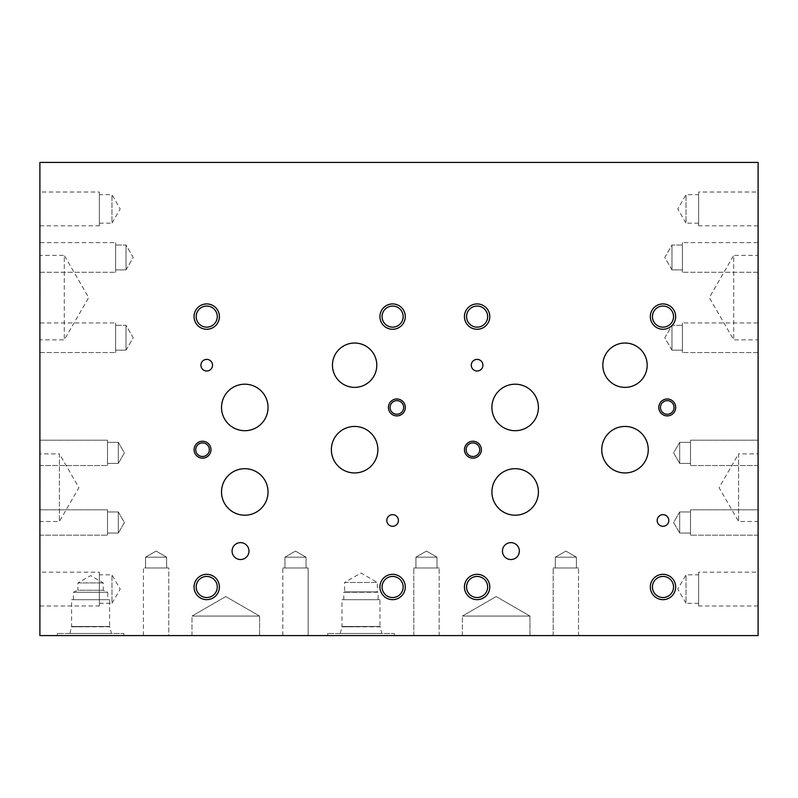 <?xml version="1.0" encoding="UTF-8"?>
<svg xmlns="http://www.w3.org/2000/svg" width="798" height="798" viewBox="0 0 798 798"><rect width="100%" height="100%" fill="white"/><g stroke="black" fill="none" stroke-linecap="round" stroke-linejoin="round"><path stroke-width="0.6" stroke-dasharray="3.99 2.99" d="M758.1 487.039L757.99 494.421L757.99 487.039M758.1 483.738L758.1 494.421L757.99 483.738M758.1 635.587L758.1 162.413L39.9 162.413L39.9 635.587L758.1 635.587M758.1 255.36L758.1 339.858L758.1 255.36L733.711 255.36L733.711 339.858L733.711 255.36L709.322 297.604L733.711 339.858L758.1 339.858M758.1 242.652L758.1 272.258L758.1 242.652L758.1 272.258L758.1 242.652L682.39 242.652L682.39 272.258L682.39 242.652L682.39 272.258L682.39 242.652L758.1 242.652M758.1 322.951L758.1 352.566L758.1 322.951L758.1 352.566L758.1 322.951L682.39 322.951L682.39 352.566L682.39 322.951L682.39 352.566L682.39 322.951L758.1 322.951M758.1 453.882L758.1 521.483L758.1 453.882L738.589 453.882L738.589 521.483L738.589 453.882L719.078 487.688L738.589 521.483L758.1 521.483M758.1 440.197L758.1 465.543L758.1 440.197L758.1 465.543L758.1 440.197L690.509 440.197L690.509 465.543L690.509 440.197L690.509 465.543L690.509 440.197L758.1 440.197M758.1 509.822L758.1 535.169L758.1 509.822L758.1 535.169L758.1 509.822L690.509 509.822L690.509 535.169L690.509 509.822L690.509 535.169L690.509 509.822L758.1 509.822M758.1 192.019L758.1 225.824L758.1 192.019L698.619 192.019L698.619 225.824L698.619 192.019M758.1 572.176L758.1 605.981L758.1 572.176L698.619 572.176L698.619 605.981L698.619 572.176M758.1 298.153L757.99 306.073L758.1 298.153M39.9 487.987L40.01 480.605L40.01 487.987M39.9 491.289L39.9 480.605L40.01 491.289M39.9 255.36L39.9 339.858L39.9 255.36L64.289 255.36L64.289 339.858L64.289 255.36L88.678 297.604L64.289 339.858L39.9 339.858M39.9 242.652L39.9 272.258L39.9 242.652L39.9 272.258L39.9 242.652L115.61 242.652L115.61 272.258L115.61 242.652L115.61 272.258L115.61 242.652L39.9 242.652M39.9 322.941L39.9 352.546L39.9 322.941L39.9 352.546L39.9 322.941L115.61 322.941L115.61 352.546L115.61 322.941L115.61 352.546L115.61 322.941L39.9 322.941M39.9 453.882L39.9 521.483L39.9 453.882L59.411 453.882L59.411 521.483L59.411 453.882L78.922 487.688L59.411 521.483L39.9 521.483M39.9 440.197L39.9 465.543L39.9 440.197L39.9 465.543L39.9 440.197L107.491 440.197L107.491 465.543L107.491 440.197L107.491 465.543L107.491 440.197L39.9 440.197M39.9 509.822L39.9 535.169L39.9 509.822L39.9 535.169L39.9 509.822L107.491 509.822L107.491 535.169L107.491 509.822L107.491 535.169L107.491 509.822L39.9 509.822M39.9 572.176L39.9 605.981L39.9 572.176L99.381 572.176L99.381 605.981L99.381 572.176M39.9 192.019L39.9 225.824L39.9 192.019L99.381 192.019L99.381 225.824L99.381 192.019M39.9 296.716L40.01 288.806L39.9 296.716M701.681 635.587L696.046 635.477L701.681 635.477M697.661 635.587L703.437 635.477L697.661 635.587M687.936 635.587L692.654 635.587L687.936 635.477M694.4 635.587L686.19 635.587L694.4 635.477M686.19 635.477L690.3 635.477L686.19 635.587M682.639 635.587L677.033 635.477L682.639 635.477M685.143 635.587L677.033 635.587L685.143 635.477M663.168 635.587L655.018 635.477L663.168 635.587M646.988 635.587L651.707 635.587L646.988 635.477M653.452 635.587L645.243 635.587L653.452 635.477M645.243 635.477L649.353 635.477L645.243 635.587M640.405 635.587L635.557 635.587L640.405 635.477M643.976 635.587L633.851 635.587L643.976 635.477M628.555 635.587L631.597 635.587L628.555 635.477M631.038 635.587L628.216 635.477L631.038 635.587M628.275 635.587L627.198 635.477L628.275 635.587M627.198 635.587L634.34 635.477L627.168 635.477M624.445 635.587L623.876 635.477L624.445 635.587M623.876 635.587L626.929 635.477L623.876 635.587M630.769 635.587L625.921 635.477L630.769 635.477M674.43 635.587L672.724 635.477L674.43 635.587M672.724 635.587L666.809 635.477L672.724 635.587M666.809 635.587L659.018 635.477L666.809 635.477M706.439 635.587L710.759 635.587L706.439 635.477M710.759 635.587L705.093 635.477L710.759 635.587M723.367 635.587L715.686 635.477L723.367 635.587M717.392 635.587L723.118 635.477L717.392 635.587M711.916 635.587L707.247 635.587L711.916 635.477M636.535 635.587L645.562 635.587L636.535 635.477M680.185 635.587L670.988 635.587L680.185 635.477M702.28 635.587L697.602 635.587L702.28 635.477M721.552 635.587L716.883 635.587L721.552 635.477M109.795 635.587L121.685 635.587L109.795 635.477M529.962 635.587L462.371 635.587L529.962 635.587L462.371 635.587L529.962 635.587L529.962 616.066L462.371 616.066L529.962 616.066L462.371 616.066L496.166 596.555L529.962 616.066L529.962 635.587M259.589 635.587L191.989 635.587L259.589 635.587L191.989 635.587L259.589 635.587L259.589 616.066L191.989 616.066L259.589 616.066L191.989 616.066L225.784 596.555L259.589 616.066L259.589 635.587M168.767 635.587L143.411 635.587L168.767 635.587L143.421 635.587L168.767 635.587L168.767 567.986L143.411 567.986L168.767 567.986L168.767 635.587M308.148 635.587L282.801 635.587L308.148 635.587L282.801 635.587L308.148 635.587L282.801 635.587L308.148 635.587L308.148 567.986L282.801 567.986L308.148 567.986L282.801 567.986L308.148 567.986L282.801 567.986L308.148 567.986L308.148 635.587L308.148 567.986M308.168 635.587L282.821 635.587L308.168 635.587L308.168 567.986L282.821 567.986L308.168 567.986M439.149 635.587L413.803 635.587L439.149 635.587L413.803 635.587L439.149 635.587L413.803 635.587L439.149 635.587L413.803 635.587L439.149 635.587L439.149 567.986L413.803 567.986L439.149 567.986L413.803 567.986L439.149 567.986L413.803 567.986L439.149 567.986L413.803 567.986L439.149 567.986L439.149 635.587M578.53 635.587L553.184 635.587L578.53 635.587L553.184 635.587L578.53 635.587L553.184 635.587L578.53 635.587L553.184 635.587L578.53 635.587L578.53 567.986L553.184 567.986L578.53 567.986L553.184 567.986L578.53 567.986L553.184 567.986L578.53 567.986L553.184 567.986L578.53 567.986L578.53 635.587M123.89 635.587L57.306 635.587L123.89 635.587L123.89 633.492L57.306 633.492L123.89 633.492M394.272 635.587L327.689 635.587L394.272 635.587L394.272 633.492L327.689 633.492L394.272 633.492M136.767 635.587L125.486 635.587L136.767 635.477M117.645 635.587L109.346 635.587L117.645 635.477M388.018 635.587L379.728 635.587L388.018 635.477M333.075 635.587L321.913 635.587L333.075 635.477M338.841 635.587L350.731 635.587L338.841 635.477M380.177 635.587L392.057 635.587L380.177 635.477M714.968 635.587L714.4 635.477L714.968 635.587M714.4 635.587L711.587 635.477L714.4 635.587M711.646 635.587L710.559 635.477L711.646 635.587M707.816 635.587L707.247 635.477L707.816 635.587M707.247 635.587L710.29 635.477L707.247 635.587M695.686 635.587L695.128 635.477L695.686 635.587M695.128 635.587L692.305 635.477L695.128 635.587M692.375 635.587L691.287 635.477L692.375 635.587M691.287 635.587L688.544 635.477L691.287 635.587M688.544 635.587L687.966 635.477L688.544 635.587M687.966 635.587L691.018 635.477L687.966 635.587M638.171 635.587L642.131 635.587L638.171 635.477M662.38 635.587L666.34 635.587L662.38 635.477M705.332 635.587L704.764 635.477L705.332 635.587M704.764 635.587L701.941 635.477L704.764 635.587M702.011 635.587L700.923 635.477L702.011 635.587M698.18 635.587L697.602 635.477L698.18 635.587M697.602 635.587L700.654 635.477L697.602 635.587M724.604 635.587L724.045 635.477L724.604 635.587M724.045 635.587L721.212 635.477L724.045 635.587M721.282 635.587L720.205 635.477L721.282 635.587M717.452 635.587L716.883 635.477L717.452 635.587M716.883 635.587L719.926 635.477L716.883 635.587M382.322 635.587L387.539 635.587L382.322 635.477M111.939 635.587L117.166 635.587L111.939 635.477M340.995 635.587L346.212 635.587L340.995 635.477M387.629 635.587L381.973 635.587L387.629 635.477M117.246 635.587L111.59 635.587L117.246 635.477M698.619 603.338L686.031 603.338L686.031 574.819L686.031 603.338L677.801 589.074L686.031 574.819L698.619 574.819L698.619 603.338L698.619 574.819M758.1 605.981L698.619 605.981M698.619 223.181L686.031 223.181L686.031 194.662L686.031 223.181L677.801 208.926L686.031 194.662L698.619 194.662L698.619 223.181L698.619 194.662M758.1 225.824L698.619 225.824M679.697 533.044L679.697 511.947L679.697 533.044L673.602 522.5L679.697 511.947L679.697 533.044L679.697 511.947L690.509 511.947L690.509 533.044L690.509 511.947L690.509 533.044L679.697 533.044L673.602 522.5L679.697 511.947L690.509 511.947L690.509 533.044L679.697 533.044M758.1 535.169L690.509 535.169L758.1 535.169M679.697 463.419L679.697 442.331L679.697 463.419L673.602 452.875L679.697 442.331L679.697 463.419L679.697 442.331L690.509 442.331L690.509 463.419L690.509 442.331L690.509 463.419L679.697 463.419L673.602 452.875L679.697 442.331L690.509 442.331L690.509 463.419L679.697 463.419M758.1 465.543L690.509 465.543L758.1 465.543M671.986 350.192L671.986 325.325L671.986 350.192L664.804 337.763L671.986 325.325L671.986 350.192L671.986 325.325L682.39 325.325L682.39 350.192L682.39 325.325L682.39 350.192L671.986 350.192L664.804 337.763L671.986 325.325L682.39 325.325L682.39 350.192L671.986 350.192M758.1 352.566L682.39 352.566L758.1 352.566M671.986 269.894L671.986 245.016L671.986 269.894L664.804 257.455L671.986 245.016L671.986 269.894L671.986 245.016L682.39 245.016L682.39 269.894L682.39 245.016L682.39 269.894L671.986 269.894L664.804 257.455L671.986 245.016L682.39 245.016L682.39 269.894L671.986 269.894M758.1 272.258L682.39 272.258L758.1 272.258M99.381 223.181L111.959 223.181L111.959 194.662L111.959 223.181L120.189 208.926L111.959 194.662L99.381 194.662L99.381 223.181L99.381 194.662M39.9 225.824L99.381 225.824M99.381 603.338L111.969 603.338L111.969 574.819L111.969 603.338L120.199 589.074L111.969 574.819L99.381 574.819L99.381 603.338L99.381 574.819M39.9 605.981L99.381 605.981M118.313 533.044L118.313 511.947L118.313 533.044L124.398 522.5L118.313 511.947L118.313 533.044L118.313 511.947L107.491 511.947L107.491 533.044L107.491 511.947L107.491 533.044L118.313 533.044L124.398 522.5L118.313 511.947L107.491 511.947L107.491 533.044L118.313 533.044M39.9 535.169L107.491 535.169L39.9 535.169M118.313 463.419L118.313 442.331L118.313 463.419L124.398 452.875L118.313 442.331L118.313 463.419L118.313 442.331L107.491 442.331L107.491 463.419L107.491 442.331L107.491 463.419L118.313 463.419L124.398 452.875L118.313 442.331L107.491 442.331L107.491 463.419L118.313 463.419M39.9 465.543L107.491 465.543L39.9 465.543M126.014 350.182L126.014 325.305L126.014 350.182L133.196 337.744L126.014 325.305L126.014 350.182L126.014 325.305L115.61 325.305L115.61 350.182L115.61 325.305L115.61 350.182L126.014 350.182L133.196 337.744L126.014 325.305L115.61 325.305L115.61 350.182L126.014 350.182M39.9 352.546L115.61 352.546L39.9 352.546M126.014 269.894L126.014 245.016L126.014 269.894L133.196 257.455L126.014 245.016L126.014 269.894L126.014 245.016L115.61 245.016L115.61 269.894L115.61 245.016L115.61 269.894L126.014 269.894L133.196 257.455L126.014 245.016L115.61 245.016L115.61 269.894L126.014 269.894M39.9 272.258L115.61 272.258L39.9 272.258M344.616 582.46L377.334 582.46L344.616 582.46L360.975 573.014L377.334 582.46L377.334 591.897L344.616 591.897L344.616 582.46M343.808 599.687L343.808 592.266L344.616 591.897L377.334 591.897L343.808 592.266L378.142 592.266L378.142 599.687L343.808 599.687L378.142 599.687M379.968 599.687L341.983 599.687L379.968 599.687L379.968 626.46L341.983 626.46L341.983 599.687M340.227 633.492L341.983 626.46L379.968 626.46L341.644 626.829L380.307 626.829L381.733 633.492L340.227 633.492L381.733 633.492M327.689 635.587L327.689 633.492M77.925 582.939L103.271 582.939L77.925 582.939L90.593 575.617L103.271 582.939L103.271 590.251L77.925 590.251L77.925 582.939M73.436 599.687L73.436 592.256L77.925 590.251L103.271 590.251L107.76 592.256L73.436 592.256L107.76 592.256L107.76 599.687L73.436 599.687L107.76 599.687M109.595 599.687L71.601 599.687L109.595 599.687L109.595 626.46L71.601 626.46L71.601 599.687M69.845 633.492L71.601 626.46L109.595 626.46L71.261 626.809L109.925 626.809L111.351 633.492L69.845 633.492L111.351 633.492M57.306 635.587L57.306 633.492M415.938 557.174L437.025 557.174L415.938 557.174L426.481 551.089L437.025 557.174L415.938 557.174L437.025 557.174L415.938 557.174L426.481 551.089L437.025 557.174L415.938 557.174L437.025 557.174L437.025 567.986L415.938 567.986L437.025 567.986L415.938 567.986L415.938 557.174L426.481 551.089L437.025 557.174L437.025 567.986L415.938 567.986L437.025 567.986L415.938 567.986L415.938 557.174L437.025 557.174L437.025 567.986L415.938 567.986L415.938 557.174L426.481 551.089L437.025 557.174L437.025 567.986L415.938 567.986L415.938 557.174M413.803 635.587L413.803 567.986L413.803 635.587M555.318 557.174L576.405 557.174L555.318 557.174L565.862 551.089L576.405 557.174L555.318 557.174L576.405 557.174L555.318 557.174L565.862 551.089L576.405 557.174L555.318 557.174L576.405 557.174L576.405 567.986L555.318 567.986L576.405 567.986L555.318 567.986L555.318 557.174L565.862 551.089L576.405 557.174L576.405 567.986L555.318 567.986L576.405 567.986L555.318 567.986L555.318 557.174L576.405 557.174L576.405 567.986L555.318 567.986L555.318 557.174L565.862 551.089L576.405 557.174L576.405 567.986L555.318 567.986L555.318 557.174M553.184 635.587L553.184 567.986L553.184 635.587M145.555 557.174L166.642 557.174L145.555 557.174L156.099 551.089L166.642 557.174L145.535 557.174L156.099 551.089L166.642 557.174L145.555 557.174L166.632 557.174L166.642 567.986L145.555 567.986L166.642 567.986L145.555 567.986L145.555 557.174L156.079 551.089L166.632 557.174L166.642 567.986L145.535 567.986L166.642 567.986L145.555 567.986L145.555 557.174L166.642 557.174L166.632 567.986L145.535 567.986L145.535 557.174L156.099 551.089L166.642 557.174L166.642 567.986L145.555 567.986L145.555 557.174M143.421 635.587L143.421 567.986M284.936 557.174L306.023 557.174L284.936 557.174L295.479 551.089L306.023 557.174L284.936 557.174L306.023 557.174L284.946 557.174L295.479 551.089L306.023 557.174L284.936 557.174L306.033 557.174L306.023 567.986L284.936 567.986L306.023 567.986L284.936 567.986L284.936 557.174L295.489 551.089L306.033 557.174L306.023 567.986L284.936 567.986L284.936 557.174L306.023 557.174L306.033 567.986L284.946 567.986L284.946 557.174L295.479 551.089L306.023 557.174L306.023 567.986L284.936 567.986L284.936 557.174M282.801 635.587L282.801 567.986M143.411 635.587L143.411 567.986M282.821 635.587L282.821 567.986M191.989 635.587L191.989 616.066L259.589 616.066L225.784 596.555L191.989 616.066L191.989 635.587M462.371 635.587L462.371 616.066L529.962 616.066L496.166 596.555L462.371 616.066L462.371 635.587M471.289 365.205A5.815 5.815 0 0 0 477.104 371.02A5.815 5.815 0 0 0 482.92 365.205A5.815 5.815 0 0 0 477.104 359.389A5.815 5.815 0 0 0 471.289 365.205M657.183 520.466A5.815 5.815 0 0 0 662.998 526.281A5.815 5.815 0 0 0 668.804 520.466A5.815 5.815 0 0 0 662.998 514.66A5.815 5.815 0 0 0 657.183 520.466M232.078 551.089A8.449 8.449 0 0 0 240.527 559.538A8.449 8.449 0 0 0 248.976 551.089A8.449 8.449 0 0 0 240.527 542.64A8.449 8.449 0 0 0 232.078 551.089M502.451 551.089A8.449 8.449 0 0 0 510.9 559.538A8.449 8.449 0 0 0 519.358 551.089A8.449 8.449 0 0 0 510.9 542.64A8.449 8.449 0 0 0 502.451 551.089M332.457 365.205A22.174 22.174 0 0 0 354.621 387.369A22.174 22.174 0 0 0 376.796 365.205A22.174 22.174 0 0 0 354.621 343.03A22.174 22.174 0 0 0 332.457 365.205M602.829 365.205A22.174 22.174 0 0 0 625.004 387.369A22.174 22.174 0 0 0 647.178 365.205A22.174 22.174 0 0 0 625.004 343.03A22.174 22.174 0 0 0 602.829 365.205M491.907 407.449A23.252 23.252 0 0 0 515.159 430.701A23.252 23.252 0 0 0 538.411 407.449A23.252 23.252 0 0 0 515.159 384.197A23.252 23.252 0 0 0 491.907 407.449M221.525 491.947A23.252 23.252 0 0 0 244.777 515.199A23.252 23.252 0 0 0 268.038 491.947A23.252 23.252 0 0 0 244.777 468.695A23.252 23.252 0 0 0 221.525 491.947M331.37 449.693A23.252 23.252 0 0 0 354.621 472.945A23.252 23.252 0 0 0 377.873 449.693A23.252 23.252 0 0 0 354.621 426.441A23.252 23.252 0 0 0 331.37 449.693M221.525 407.449A23.252 23.252 0 0 0 244.777 430.701A23.252 23.252 0 0 0 268.038 407.449A23.252 23.252 0 0 0 244.777 384.197A23.252 23.252 0 0 0 221.525 407.449M601.752 449.693A23.252 23.252 0 0 0 625.004 472.945A23.252 23.252 0 0 0 648.255 449.693A23.252 23.252 0 0 0 625.004 426.441A23.252 23.252 0 0 0 601.752 449.693M491.907 491.947A23.252 23.252 0 0 0 515.159 515.199A23.252 23.252 0 0 0 538.411 491.947A23.252 23.252 0 0 0 515.159 468.695A23.252 23.252 0 0 0 491.907 491.947M200.916 365.205A5.815 5.815 0 0 0 206.722 371.02A5.815 5.815 0 0 0 212.537 365.205A5.815 5.815 0 0 0 206.722 359.389A5.815 5.815 0 0 0 200.916 365.205M386.801 520.466A5.815 5.815 0 0 0 392.616 526.281A5.815 5.815 0 0 0 398.421 520.466A5.815 5.815 0 0 0 392.616 514.66A5.815 5.815 0 0 0 386.801 520.466M466.122 449.693A6.793 6.793 0 0 0 472.915 456.486A6.793 6.793 0 0 0 479.708 449.693A6.793 6.793 0 0 0 472.915 442.9A6.793 6.793 0 0 0 466.122 449.693M481.364 449.693A8.449 8.449 0 0 0 472.915 441.244A8.449 8.449 0 0 0 464.466 449.693A8.449 8.449 0 0 0 472.915 458.142A8.449 8.449 0 0 0 481.364 449.693M195.739 449.693A6.793 6.793 0 0 0 202.532 456.486A6.793 6.793 0 0 0 209.325 449.693A6.793 6.793 0 0 0 202.532 442.9A6.793 6.793 0 0 0 195.739 449.693M210.981 449.693A8.449 8.449 0 0 0 202.532 441.244A8.449 8.449 0 0 0 194.084 449.693A8.449 8.449 0 0 0 202.532 458.142A8.449 8.449 0 0 0 210.981 449.693M390.082 407.449A6.793 6.793 0 0 0 396.875 414.242A6.793 6.793 0 0 0 403.668 407.449A6.793 6.793 0 0 0 396.875 400.656A6.793 6.793 0 0 0 390.082 407.449M405.324 407.449A8.449 8.449 0 0 0 396.875 399A8.449 8.449 0 0 0 388.417 407.449A8.449 8.449 0 0 0 396.875 415.898A8.449 8.449 0 0 0 405.324 407.449M660.455 407.449A6.793 6.793 0 0 0 667.248 414.242A6.793 6.793 0 0 0 674.041 407.449A6.793 6.793 0 0 0 667.248 400.656A6.793 6.793 0 0 0 660.455 407.449M675.697 407.449A8.449 8.449 0 0 0 667.248 399A8.449 8.449 0 0 0 658.799 407.449A8.449 8.449 0 0 0 667.248 415.898A8.449 8.449 0 0 0 675.697 407.449M652.445 586.979A10.544 10.544 0 0 0 662.998 597.522A10.544 10.544 0 0 0 673.542 586.979A10.544 10.544 0 0 0 662.998 576.435A10.544 10.544 0 0 0 652.445 586.979M675.667 586.979A12.678 12.678 0 0 0 662.998 574.311A12.678 12.678 0 0 0 650.32 586.979A12.678 12.678 0 0 0 662.998 599.657A12.678 12.678 0 0 0 675.667 586.979M466.561 316.597A10.544 10.544 0 0 0 477.104 327.15A10.544 10.544 0 0 0 487.648 316.597A10.544 10.544 0 0 0 477.104 306.053A10.544 10.544 0 0 0 466.561 316.597M489.782 316.597A12.678 12.678 0 0 0 477.104 303.928A12.678 12.678 0 0 0 464.436 316.597A12.678 12.678 0 0 0 477.104 329.275A12.678 12.678 0 0 0 489.782 316.597M382.062 586.979A10.544 10.544 0 0 0 392.616 597.522A10.544 10.544 0 0 0 403.16 586.979A10.544 10.544 0 0 0 392.616 576.435A10.544 10.544 0 0 0 382.062 586.979M405.284 586.979A12.678 12.678 0 0 0 392.616 574.311A12.678 12.678 0 0 0 379.938 586.979A12.678 12.678 0 0 0 392.616 599.657A12.678 12.678 0 0 0 405.284 586.979M196.178 316.597A10.544 10.544 0 0 0 206.722 327.15A10.544 10.544 0 0 0 217.265 316.597A10.544 10.544 0 0 0 206.722 306.053A10.544 10.544 0 0 0 196.178 316.597M219.4 316.597A12.678 12.678 0 0 0 206.722 303.928A12.678 12.678 0 0 0 194.054 316.597A12.678 12.678 0 0 0 206.722 329.275A12.678 12.678 0 0 0 219.4 316.597M382.062 316.597A10.544 10.544 0 0 0 392.616 327.15A10.544 10.544 0 0 0 403.16 316.597A10.544 10.544 0 0 0 392.616 306.053A10.544 10.544 0 0 0 382.062 316.597M405.284 316.597A12.678 12.678 0 0 0 392.616 303.928A12.678 12.678 0 0 0 379.938 316.597A12.678 12.678 0 0 0 392.616 329.275A12.678 12.678 0 0 0 405.284 316.597M196.178 586.979A10.544 10.544 0 0 0 206.722 597.522A10.544 10.544 0 0 0 217.265 586.979A10.544 10.544 0 0 0 206.722 576.435A10.544 10.544 0 0 0 196.178 586.979M219.4 586.979A12.678 12.678 0 0 0 206.722 574.311A12.678 12.678 0 0 0 194.054 586.979A12.678 12.678 0 0 0 206.722 599.657A12.678 12.678 0 0 0 219.4 586.979M652.445 316.597A10.544 10.544 0 0 0 662.998 327.15A10.544 10.544 0 0 0 673.542 316.597A10.544 10.544 0 0 0 662.998 306.053A10.544 10.544 0 0 0 652.445 316.597M675.667 316.597A12.678 12.678 0 0 0 662.998 303.928A12.678 12.678 0 0 0 650.32 316.597A12.678 12.678 0 0 0 662.998 329.275A12.678 12.678 0 0 0 675.667 316.597M466.561 586.979A10.544 10.544 0 0 0 477.104 597.522A10.544 10.544 0 0 0 487.648 586.979A10.544 10.544 0 0 0 477.104 576.435A10.544 10.544 0 0 0 466.561 586.979M489.782 586.979A12.678 12.678 0 0 0 477.104 574.311A12.678 12.678 0 0 0 464.436 586.979A12.678 12.678 0 0 0 477.104 599.657A12.678 12.678 0 0 0 489.782 586.979"/><path stroke-width="1.2" d="M758.1 635.587L758.1 162.413L39.9 162.413L39.9 635.587L758.1 635.587M471.289 365.205A5.815 5.815 0 0 1 477.104 359.389A5.815 5.815 0 0 1 482.92 365.205A5.815 5.815 0 0 1 477.104 371.02A5.815 5.815 0 0 1 471.289 365.205M657.183 520.466A5.815 5.815 0 0 1 662.998 514.66A5.815 5.815 0 0 1 668.804 520.466A5.815 5.815 0 0 1 662.998 526.281A5.815 5.815 0 0 1 657.183 520.466M232.078 551.089A8.449 8.449 0 0 1 240.527 542.64A8.449 8.449 0 0 1 248.976 551.089A8.449 8.449 0 0 1 240.527 559.538A8.449 8.449 0 0 1 232.078 551.089M502.451 551.089A8.449 8.449 0 0 1 510.9 542.64A8.449 8.449 0 0 1 519.358 551.089A8.449 8.449 0 0 1 510.9 559.538A8.449 8.449 0 0 1 502.451 551.089M332.457 365.205A22.174 22.174 0 0 1 354.621 343.03A22.174 22.174 0 0 1 376.796 365.205A22.174 22.174 0 0 1 354.621 387.369A22.174 22.174 0 0 1 332.457 365.205M602.829 365.205A22.174 22.174 0 0 1 625.004 343.03A22.174 22.174 0 0 1 647.178 365.205A22.174 22.174 0 0 1 625.004 387.369A22.174 22.174 0 0 1 602.829 365.205M491.907 407.449A23.252 23.252 0 0 1 515.159 384.197A23.252 23.252 0 0 1 538.411 407.449A23.252 23.252 0 0 1 515.159 430.701A23.252 23.252 0 0 1 491.907 407.449M221.525 491.947A23.252 23.252 0 0 1 244.777 468.695A23.252 23.252 0 0 1 268.038 491.947A23.252 23.252 0 0 1 244.777 515.199A23.252 23.252 0 0 1 221.525 491.947M331.37 449.693A23.252 23.252 0 0 1 354.621 426.441A23.252 23.252 0 0 1 377.873 449.693A23.252 23.252 0 0 1 354.621 472.945A23.252 23.252 0 0 1 331.37 449.693M221.525 407.449A23.252 23.252 0 0 1 244.777 384.197A23.252 23.252 0 0 1 268.038 407.449A23.252 23.252 0 0 1 244.777 430.701A23.252 23.252 0 0 1 221.525 407.449M601.752 449.693A23.252 23.252 0 0 1 625.004 426.441A23.252 23.252 0 0 1 648.255 449.693A23.252 23.252 0 0 1 625.004 472.945A23.252 23.252 0 0 1 601.752 449.693M491.907 491.947A23.252 23.252 0 0 1 515.159 468.695A23.252 23.252 0 0 1 538.411 491.947A23.252 23.252 0 0 1 515.159 515.199A23.252 23.252 0 0 1 491.907 491.947M200.916 365.205A5.815 5.815 0 0 1 206.722 359.389A5.815 5.815 0 0 1 212.537 365.205A5.815 5.815 0 0 1 206.722 371.02A5.815 5.815 0 0 1 200.916 365.205M386.801 520.466A5.815 5.815 0 0 1 392.616 514.66A5.815 5.815 0 0 1 398.421 520.466A5.815 5.815 0 0 1 392.616 526.281A5.815 5.815 0 0 1 386.801 520.466M466.122 449.693A6.793 6.793 0 0 0 476.316 455.578A6.793 6.793 0 0 0 476.316 443.818A6.793 6.793 0 0 0 466.122 449.693M464.466 449.693A8.449 8.449 0 0 1 472.915 441.244A8.449 8.449 0 0 1 481.364 449.693A8.449 8.449 0 0 1 472.915 458.142A8.449 8.449 0 0 1 464.466 449.693M195.739 449.693A6.793 6.793 0 0 0 205.934 455.578A6.793 6.793 0 0 0 205.934 443.818A6.793 6.793 0 0 0 195.739 449.693M194.084 449.693A8.449 8.449 0 0 1 202.532 441.244A8.449 8.449 0 0 1 210.981 449.693A8.449 8.449 0 0 1 202.532 458.142A8.449 8.449 0 0 1 194.084 449.693M390.082 407.449A6.793 6.793 0 0 0 400.267 413.334A6.793 6.793 0 0 0 400.267 401.564A6.793 6.793 0 0 0 390.082 407.449M388.417 407.449A8.449 8.449 0 0 1 396.875 399A8.449 8.449 0 0 1 405.324 407.449A8.449 8.449 0 0 1 396.875 415.898A8.449 8.449 0 0 1 388.417 407.449M660.455 407.449A6.793 6.793 0 0 0 670.649 413.334A6.793 6.793 0 0 0 670.649 401.564A6.793 6.793 0 0 0 660.455 407.449M658.799 407.449A8.449 8.449 0 0 1 667.248 399A8.449 8.449 0 0 1 675.697 407.449A8.449 8.449 0 0 1 667.248 415.898A8.449 8.449 0 0 1 658.799 407.449M652.445 586.979A10.544 10.544 0 0 0 668.265 596.116A10.544 10.544 0 0 0 668.265 577.852A10.544 10.544 0 0 0 652.445 586.979M650.32 586.979A12.678 12.678 0 0 1 662.998 574.311A12.678 12.678 0 0 1 675.667 586.979A12.678 12.678 0 0 1 662.998 599.657A12.678 12.678 0 0 1 650.32 586.979M466.561 316.597A10.544 10.544 0 0 0 482.381 325.734A10.544 10.544 0 0 0 482.381 307.469A10.544 10.544 0 0 0 466.561 316.597M464.436 316.597A12.678 12.678 0 0 1 477.104 303.928A12.678 12.678 0 0 1 489.782 316.597A12.678 12.678 0 0 1 477.104 329.275A12.678 12.678 0 0 1 464.436 316.597M382.062 586.979A10.544 10.544 0 0 0 397.883 596.116A10.544 10.544 0 0 0 397.883 577.852A10.544 10.544 0 0 0 382.062 586.979M379.938 586.979A12.678 12.678 0 0 1 392.616 574.311A12.678 12.678 0 0 1 405.284 586.979A12.678 12.678 0 0 1 392.616 599.657A12.678 12.678 0 0 1 379.938 586.979M196.178 316.597A10.544 10.544 0 0 0 211.999 325.734A10.544 10.544 0 0 0 211.999 307.469A10.544 10.544 0 0 0 196.178 316.597M194.054 316.597A12.678 12.678 0 0 1 206.722 303.928A12.678 12.678 0 0 1 219.4 316.597A12.678 12.678 0 0 1 206.722 329.275A12.678 12.678 0 0 1 194.054 316.597M382.062 316.597A10.544 10.544 0 0 0 397.883 325.734A10.544 10.544 0 0 0 397.883 307.469A10.544 10.544 0 0 0 382.062 316.597M379.938 316.597A12.678 12.678 0 0 1 392.616 303.928A12.678 12.678 0 0 1 405.284 316.597A12.678 12.678 0 0 1 392.616 329.275A12.678 12.678 0 0 1 379.938 316.597M196.178 586.979A10.544 10.544 0 0 0 211.999 596.116A10.544 10.544 0 0 0 211.999 577.852A10.544 10.544 0 0 0 196.178 586.979M194.054 586.979A12.678 12.678 0 0 1 206.722 574.311A12.678 12.678 0 0 1 219.4 586.979A12.678 12.678 0 0 1 206.722 599.657A12.678 12.678 0 0 1 194.054 586.979M652.445 316.597A10.544 10.544 0 0 0 668.265 325.734A10.544 10.544 0 0 0 668.265 307.469A10.544 10.544 0 0 0 652.445 316.597M650.32 316.597A12.678 12.678 0 0 1 662.998 303.928A12.678 12.678 0 0 1 675.667 316.597A12.678 12.678 0 0 1 662.998 329.275A12.678 12.678 0 0 1 650.32 316.597M466.561 586.979A10.544 10.544 0 0 0 482.381 596.116A10.544 10.544 0 0 0 482.381 577.852A10.544 10.544 0 0 0 466.561 586.979M464.436 586.979A12.678 12.678 0 0 1 477.104 574.311A12.678 12.678 0 0 1 489.782 586.979A12.678 12.678 0 0 1 477.104 599.657A12.678 12.678 0 0 1 464.436 586.979"/></g></svg>
